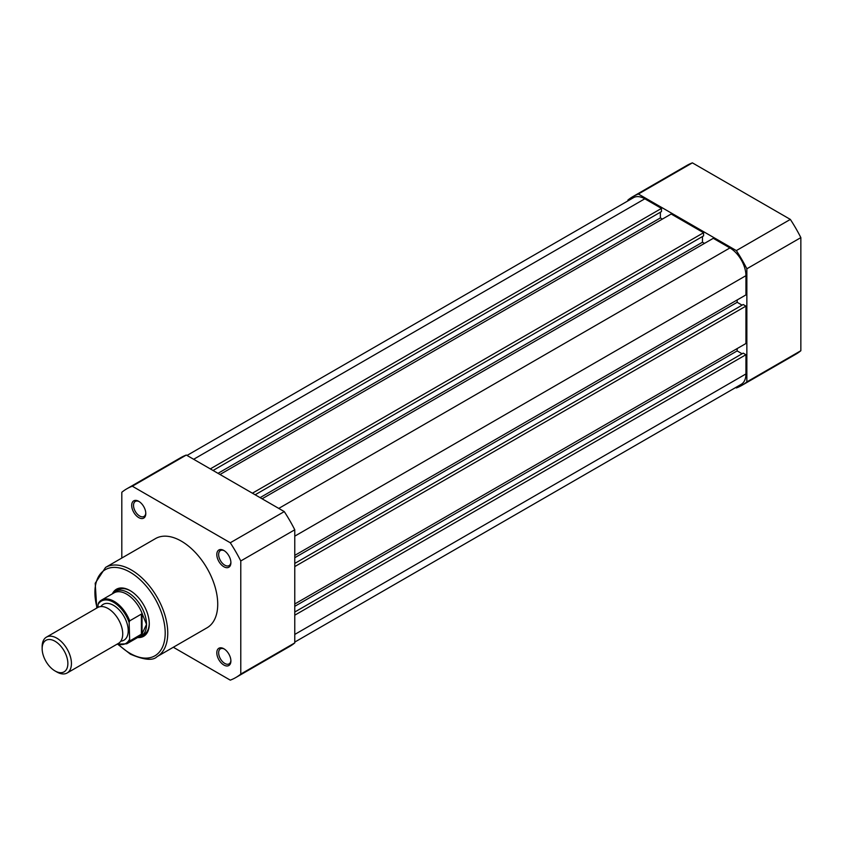 <?xml version="1.0" encoding="UTF-8"?>
<svg xmlns="http://www.w3.org/2000/svg" width="843" height="843" viewBox="0 0 843 843"><rect width="100%" height="100%" fill="white"/><g stroke="black" fill="none" stroke-linecap="round" stroke-linejoin="round"><path stroke-width="1.26" d="M294.776 615.19L745.939 354.713L745.939 373.944A22.645 13.077 60 0 1 741.25 384.313L294.776 642.081M187.02 455.441L633.493 197.673A22.645 13.077 60 0 1 644.821 198.8L193.658 459.277M644.821 198.8L661.47 208.411L210.307 468.887M661.47 208.411L661.47 211.582L213.058 470.478M660.375 212.215L660.375 217.926L218 473.334M660.375 217.926L662.387 219.085M252.405 493.197L703.568 232.721L671.176 214.017L220.012 474.493M703.568 232.721L703.568 235.892L255.155 494.778M702.472 236.525L702.472 242.226L260.097 497.633M704.485 243.395L702.472 242.226M294.776 555.379L745.939 294.902L745.939 275.672A22.645 13.077 60 0 0 729.922 247.937L713.273 238.316L262.11 498.793M737.161 299.982L737.161 302.3L294.776 557.708M742.093 305.155L737.161 302.3M294.776 566.58L745.939 306.104L743.199 304.523L294.776 563.419M745.939 306.104L745.939 343.512L294.776 603.988M742.093 353.765L737.161 350.909L294.776 606.317M737.161 350.909L737.161 348.591M745.939 354.713L743.199 353.133L294.776 612.029M627.887 200.919L627.887 200.097A108.968 62.919 60 0 1 632.882 196.619A108.968 62.919 60 0 1 638.393 194.027L736.35 250.592A108.968 62.919 60 0 1 746.856 268.78L746.856 381.9A108.968 62.919 60 0 1 741.861 385.367A108.968 62.919 60 0 1 736.35 387.959L735.644 387.559M632.882 196.619L686.876 165.449A108.968 62.919 60 0 1 692.388 162.857L790.344 219.412A108.968 62.919 60 0 1 800.85 237.61L800.85 350.73A108.968 62.919 60 0 1 795.855 354.197L741.861 385.367M638.393 194.027L692.388 162.857M790.344 219.412L736.35 250.592M746.856 268.78L800.85 237.61M800.85 350.73L746.856 381.9M138.747 517.602A9.968 5.753 60 0 1 131.698 505.4A9.968 5.753 60 0 1 138.747 501.332L138.747 501.332A9.968 5.753 60 0 1 145.797 513.535A9.968 5.753 60 0 1 138.747 517.602M139.221 501.627A8.672 5.005 -120 0 0 135.323 501.427A8.672 5.005 -120 0 0 133.995 508.382A8.672 5.005 -120 0 0 139.664 516.021A8.672 5.005 -120 0 0 143.995 516.453A8.672 5.005 -120 0 0 145.776 512.987M223.848 665.022A9.968 5.753 60 0 1 216.809 652.809A9.968 5.753 60 0 1 223.848 648.741L223.848 648.741A9.968 5.753 60 0 1 230.898 660.954A9.968 5.753 60 0 1 223.848 665.022M224.322 649.036A8.672 5.005 -120 0 0 220.434 648.847A8.672 5.005 -120 0 0 219.106 655.791A8.672 5.005 -120 0 0 224.765 663.43A8.672 5.005 -120 0 0 229.106 663.862A8.672 5.005 -120 0 0 230.887 660.396M223.848 566.738A9.968 5.753 60 0 1 216.809 554.536A9.968 5.753 60 0 1 223.848 550.468L223.848 550.468A9.968 5.753 60 0 1 230.898 562.671A9.968 5.753 60 0 1 223.848 566.738M224.322 550.764A8.672 5.005 -120 0 0 220.434 550.574A8.672 5.005 -120 0 0 219.106 557.518A8.672 5.005 -120 0 0 224.765 565.158A8.672 5.005 -120 0 0 229.106 565.59A8.672 5.005 -120 0 0 230.887 562.123M112.393 593.82A27.176 15.69 60 0 1 130.054 590.574L130.054 590.574A27.176 15.69 60 0 1 149.274 623.862A27.176 15.69 60 0 1 137.63 637.529M130.517 590.848A25.88 14.942 -120 0 0 118.02 589.815L115.28 591.407A25.88 14.942 -120 0 0 112.92 593.388L112.709 593.63M157.083 656.634L207.051 627.782A51.507 29.737 -120 0 0 214.954 586.507A51.507 29.737 -120 0 0 181.298 541.122A51.507 29.737 -120 0 0 155.544 538.572L105.575 567.413A51.507 29.737 60 0 1 131.329 569.963A51.507 29.737 60 0 1 164.986 615.358A51.507 29.737 60 0 1 157.083 656.634C153.036 660.88 144.153 660.058 130.423 654.168L118.009 644.474M173.321 647.255L230.276 680.143A108.968 62.919 -120 0 0 235.787 677.551L289.781 646.381A108.968 62.919 -120 0 0 294.776 642.903L294.776 529.783A108.968 62.919 -120 0 0 284.27 511.596L186.314 455.041A108.968 62.919 -120 0 0 180.802 457.633L126.808 488.803A108.968 62.919 -120 0 0 121.813 492.27L121.813 558.045M235.787 677.551A108.968 62.919 -120 0 0 240.782 674.073L240.782 560.964A108.968 62.919 -120 0 0 230.276 542.766L132.319 486.211A108.968 62.919 -120 0 0 126.808 488.803M294.776 642.903L240.782 674.073M240.782 560.964L294.776 529.783M284.27 511.596L230.276 542.766M132.319 486.211L186.314 455.041M137.946 637.34L138.273 637.287A25.88 14.942 -120 0 0 141.16 636.233L143.911 634.653A25.88 14.942 -120 0 0 149.264 623.325M67.145 672.988L118.442 643.378A20.706 11.96 -120 0 0 122.73 633.894A20.706 11.96 -120 0 0 113.689 613.061A20.706 11.96 -120 0 0 97.735 607.508L46.439 637.129A20.706 11.96 60 0 1 62.393 642.672A20.706 11.96 60 0 1 71.434 663.515A20.706 11.96 60 0 1 67.145 672.988A20.706 11.96 60 0 1 56.797 671.966L55.006 670.933A18.188 10.495 -120 0 0 67.872 663.515A18.188 10.495 -120 0 0 55.006 641.238A18.188 10.495 -120 0 0 42.15 648.667A18.188 10.495 -120 0 0 55.006 670.933M42.15 648.667L42.15 646.602A20.706 11.96 60 0 1 46.439 637.129M120.812 641.154A20.706 11.96 -120 0 0 128.22 630.733A20.706 11.96 -120 0 0 117.325 608.088A20.706 11.96 -120 0 0 100.854 606.57M141.16 636.233A25.88 14.942 -120 0 0 146.524 624.389L142.035 633.82L129.685 641.038A25.237 14.573 60 0 1 126.745 643.81L139.243 636.602A25.237 14.573 -120 0 0 142.615 633.125M98.02 604.568L98.568 602.882A25.237 14.573 60 0 1 101.508 600.1A25.237 14.573 60 0 1 129.685 620.848L129.137 622.524A24.458 14.12 -120 0 0 113.584 602.302A24.458 14.12 -120 0 0 98.02 604.568L98.02 607.35M129.137 622.524L129.685 641.038M129.685 620.848L141.403 614.083L142.615 614.821A25.237 14.573 -120 0 0 114.005 592.882L101.508 600.1L98.568 602.882M142.035 614.01L142.035 633.82M142.615 614.821L146.524 624.389A25.88 14.942 -120 0 0 135.228 598.34A25.88 14.942 -120 0 0 115.28 591.407M141.403 614.083L141.403 634.273M745.939 373.944L294.776 634.431M729.922 247.937L278.759 508.413M745.939 275.672L294.776 536.148M118.768 644.674A49.695 28.694 -120 0 0 130.054 653.346A49.695 28.694 -120 0 0 165.196 633.051A49.695 28.694 -120 0 0 130.054 572.186A49.695 28.694 -120 0 0 97.114 607.877M117.419 643.968A24.458 14.12 -120 0 0 129.137 639.985M96.766 608.066L95.206 583.251L105.575 567.413M117.072 644.168L126.745 643.81"/></g></svg>
